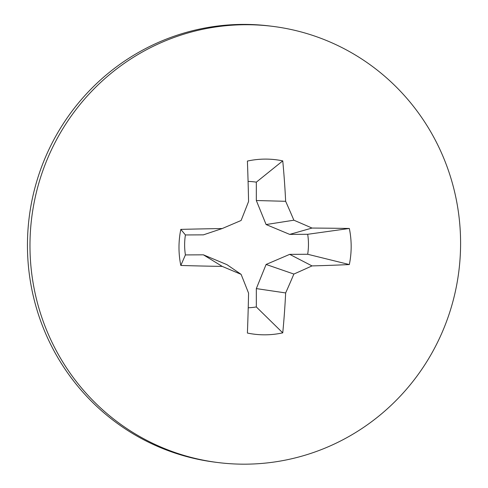 <?xml version="1.0" encoding="UTF-8"?>
<svg xmlns="http://www.w3.org/2000/svg" width="488" height="488" viewBox="0 0 488 488"><rect width="100%" height="100%" fill="white"/><g stroke="black" fill="none" stroke-linecap="round" stroke-linejoin="round"><path stroke-width="0.73" d="M273.012 26.401L270.486 26.084A219.801 215.232 97.2 0 0 242.756 24.4A219.801 215.232 97.2 0 0 27.895 231.099A219.801 215.232 97.2 0 0 215.025 462.173L217.55 462.49A219.801 215.232 97.2 0 0 458.799 271.603A219.801 215.232 97.2 0 0 273.012 26.401A219.801 215.232 97.2 0 0 245.281 24.723A219.801 215.232 97.2 0 0 30.421 231.422A219.801 215.232 97.2 0 0 217.55 462.49M248.227 307.763A63.208 61.891 97.2 0 0 256.328 306.946L256.328 288.597L266.1 264.459L289.701 254.358L307.684 254.266A63.208 61.891 97.2 0 0 307.684 234.295L289.701 234.392L312.003 228.061A269.888 37.234 -158.9 0 0 293.874 220.204A269.888 70.296 -113.7 0 0 285.651 201.306A270.114 77.165 -90.4 0 0 282.753 160.881L256.328 182.164L256.328 200.519L266.1 224.547L289.701 234.392M256.328 182.164A63.208 61.891 97.2 0 0 248.081 181.432M185.409 234.954L203.392 234.856L222.211 228.543A270.114 16.025 179 0 0 180.822 229.378L185.409 234.954A63.208 61.891 97.2 0 0 185.409 254.919L180.822 265.454A87.889 86.059 -82.8 0 1 180.822 229.378M203.392 254.821L222.211 266.387A269.888 8.833 23 0 0 241.102 274.341L226.987 264.673L203.392 254.821L185.409 254.919M266.1 224.547L293.874 220.204M256.328 200.519L285.651 201.306M222.211 228.543A269.888 4.142 157 0 0 241.102 220.484A269.888 29.603 112.4 0 0 248.569 201.507A270.114 31.061 89.8 0 0 247.398 161.077A87.889 86.059 -82.8 0 1 265.075 159.106A87.889 86.059 -82.8 0 1 282.753 160.881M180.822 265.454A270.114 30.079 1 0 0 222.211 266.387M241.102 274.341A269.888 24.229 67.3 0 1 248.569 293.142A270.114 31.061 89.8 0 1 247.398 333.048A87.889 86.059 -82.8 0 0 282.753 332.853L256.328 306.946M256.328 288.597L285.651 292.94A269.888 75.67 -67.1 0 0 293.874 274.055A269.888 50.215 -21.2 0 0 312.003 265.905A270.114 30.079 1 0 0 349.335 264.551L307.684 254.266M282.753 332.853A270.114 77.165 -90.4 0 0 285.651 292.94M266.1 264.459L293.874 274.055M289.701 254.358L312.003 265.905M349.335 264.551A87.889 86.059 -82.8 0 0 349.335 228.476L307.684 234.295M349.335 228.476A270.114 16.025 179 0 0 312.003 228.061"/></g></svg>
